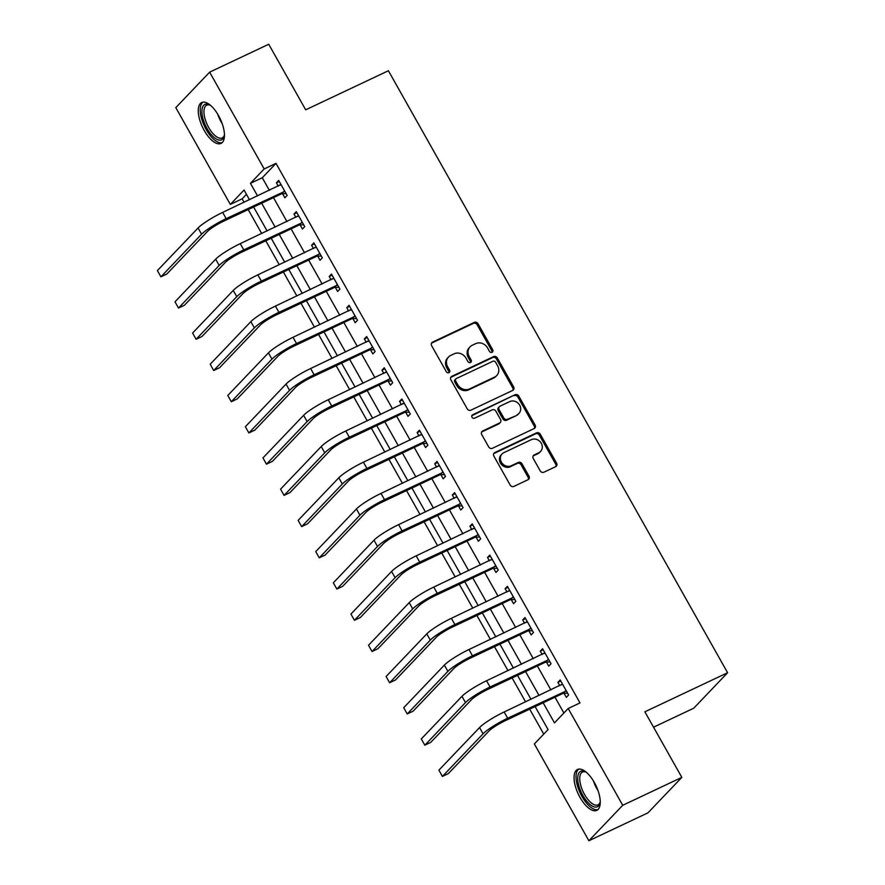 <?xml version="1.0" encoding="UTF-8"?>
<svg xmlns="http://www.w3.org/2000/svg" width="885" height="885" viewBox="0 0 885 885"><rect width="100%" height="100%" fill="white"/><g stroke="black" fill="none" stroke-linecap="round" stroke-linejoin="round"><path stroke-width="1.33" d="M492.06 352.285A1.991 1.77 43.7 0 0 492.713 349.796L478.044 323.744A2.843 2.533 43.7 0 0 474.338 322.394L432.577 342.119A2.843 2.533 43.7 0 0 431.637 345.67L446.317 371.711A1.991 1.77 43.7 0 0 449.569 370.184L447.666 366.81A9.104 8.098 43.7 0 1 448.507 357.02A9.104 8.098 43.7 0 1 450.664 355.46L454.149 353.812A9.104 8.098 43.7 0 1 465.997 358.148L467.888 361.522A1.991 1.77 43.7 0 0 470.964 362.131A1.991 1.77 43.7 0 0 471.141 359.985L469.238 356.622A9.104 8.098 43.7 0 1 470.079 346.82A9.104 8.098 43.7 0 1 472.247 345.272L475.721 343.623A9.104 8.098 43.7 0 1 487.569 347.96L489.471 351.334A1.991 1.77 43.7 0 0 492.06 352.285M491.971 352.319A1.991 1.77 43.7 0 0 491.806 350.759L477.126 324.706A2.843 2.533 43.7 0 0 473.42 323.357L431.659 343.07A2.843 2.533 43.7 0 0 431.515 343.148M448.817 372.707A1.991 1.77 43.7 0 0 448.651 371.136L446.748 367.773L447.666 366.81M470.4 362.507A1.991 1.77 43.7 0 0 470.223 360.947L468.331 357.573L469.238 356.622M580.018 797.396A22.612 9.779 64.7 0 1 577.507 769.474A22.612 9.779 64.7 0 1 594.3 782.44A22.612 9.779 64.7 0 1 596.822 810.361A22.612 9.779 64.7 0 1 580.018 797.396M204.225 130.471A22.612 9.779 64.7 0 1 201.703 102.538A22.612 9.779 64.7 0 1 218.495 115.515A22.612 9.779 64.7 0 1 221.018 143.436A22.612 9.779 64.7 0 1 204.225 130.471M540.226 470.864A2.843 2.533 43.7 0 0 543.921 472.214L555.636 466.683A2.843 2.533 43.7 0 0 556.577 463.132L540.281 434.203A2.843 2.533 43.7 0 0 536.576 432.842L494.815 452.567A2.843 2.533 43.7 0 0 493.874 456.118L510.18 485.046A2.843 2.533 43.7 0 0 513.875 486.407L528.035 479.725A2.843 2.533 43.7 0 0 528.976 476.174L521.995 463.795A2.843 2.533 43.7 0 0 518.289 462.435L511.276 465.753A7.611 6.77 43.7 0 1 502.06 463.165A7.611 6.77 43.7 0 1 502.072 453.939A7.611 6.77 43.7 0 1 503.886 452.633L531.376 439.646A7.611 6.77 43.7 0 1 540.591 442.234A7.611 6.77 43.7 0 1 540.58 451.461A7.611 6.77 43.7 0 1 538.766 452.766L534.186 454.934A2.843 2.533 43.7 0 0 533.246 458.474L540.226 470.864M246.461 194.313L242.147 198.837L230.332 204.424L175.794 107.627L209.645 72.161L268.73 44.25L305.679 109.817L388.404 70.745L727.603 672.733L644.877 711.806L681.826 777.373L622.73 805.284L588.879 840.75L534.341 743.953L548.069 729.583L535.115 706.584M209.645 72.161L264.184 168.946L250.455 183.328L257.557 195.928M543.158 702.79L554.475 722.868L568.192 708.487L580.007 702.911L275.998 163.371L264.184 168.946M568.192 708.487L622.73 805.284M512.669 390.429A2.843 2.533 43.7 0 0 513.61 386.878L497.315 357.949A2.843 2.533 43.7 0 0 493.609 356.6L451.848 376.324A2.843 2.533 43.7 0 0 450.908 379.864L467.214 408.804A2.843 2.533 43.7 0 0 470.92 410.153L512.669 390.429M518.798 396.082L535.093 425.01A2.843 2.533 43.7 0 1 534.153 428.561L492.403 448.286A2.843 2.533 43.7 0 1 488.697 446.925L481.717 434.546A2.843 2.533 43.7 0 1 482.657 430.995L499.594 422.997A2.843 2.533 43.7 0 0 500.534 419.446L495.899 411.237A2.843 2.533 43.7 0 0 492.204 409.877L474.57 418.207A1.991 1.77 43.7 0 1 472.634 414.777L515.092 394.721A2.843 2.533 43.7 0 1 518.798 396.082L517.88 397.033L534.186 425.973L535.093 425.01M275.998 163.371L262.27 177.752L269.372 190.352M273.476 197.632L286.972 221.571M291.077 228.85L304.562 252.789M308.666 260.079L322.151 284.019M326.255 291.298L339.751 315.237M343.856 322.527L357.341 346.466M361.445 353.746L374.93 377.685M379.034 384.975L392.531 408.914M396.635 416.193L410.12 440.133M414.224 447.412L427.709 471.351M431.814 478.641L445.31 502.58M449.414 509.86L462.899 533.799M467.003 541.089L480.5 565.028M484.604 572.307L498.089 596.247M502.193 603.537L515.678 627.476M519.783 634.755L533.279 658.694M537.383 665.985L550.868 689.924M554.972 697.203L563.878 713.011M282.547 193.726L284.848 197.798L287.138 195.397L278.686 180.407L276.408 182.808L278.277 186.138M300.148 224.945L302.438 229.016L304.728 226.626L296.287 211.637L293.997 214.037L295.878 217.367M317.737 256.163L320.038 260.245L322.317 257.845L313.876 242.855L311.586 245.256L313.467 248.585M335.327 287.393L337.627 291.464L339.917 289.074L331.466 274.084L329.187 276.474L331.056 279.815M352.927 318.611L355.217 322.693L357.507 320.293L349.066 305.303L346.776 307.703L348.657 311.033M370.516 349.841L372.817 353.911L375.107 351.511L366.655 336.532L364.366 338.922L366.246 342.252M388.117 381.059L390.407 385.13L392.697 382.74L384.245 367.751L381.966 370.151L383.836 373.481M405.706 412.288L407.996 416.359L410.286 413.959L401.845 398.98L399.555 401.37L401.436 404.699M423.295 443.507L425.596 447.578L427.886 445.188L419.435 430.198L417.145 432.599L419.025 435.929M440.896 474.725L443.186 478.807L445.476 476.407L437.035 461.417L434.745 463.817L436.626 467.147M458.485 505.954L460.786 510.026L463.065 507.636L454.624 492.646L452.335 495.036L454.215 498.377M476.075 537.173L478.376 541.255L480.666 538.854L472.214 523.865L469.935 526.265L471.805 529.595M493.675 568.402L495.965 572.473L498.255 570.073L489.814 555.094L487.524 557.484L489.405 560.824M511.264 599.621L513.566 603.703L515.844 601.302L507.404 586.312L505.114 588.713L506.994 592.043M528.854 630.85L531.155 634.921L533.445 632.521L524.993 617.542L522.714 619.931L524.584 623.261M546.454 662.068L548.744 666.139L551.034 663.75L542.593 648.76L540.304 651.161L542.184 654.491M564.044 693.298L566.345 697.369L568.624 694.968L560.183 679.979L557.893 682.379L559.774 685.709M242.147 198.837L244.094 202.289M248.198 209.568L261.683 233.507M265.788 240.797L279.273 264.737M283.377 272.016L296.873 295.955M300.977 303.245L314.463 327.184M318.567 334.464L332.063 358.403M336.167 365.693L349.652 389.632M353.757 396.911L367.242 420.851M371.346 428.141L384.842 452.08M388.946 459.359L402.432 483.298M406.536 490.578L420.021 514.517M424.125 521.807L437.621 545.746M441.726 553.025L455.211 576.965M459.315 584.255L472.8 608.194M476.904 615.473L490.401 639.413M494.505 646.703L507.99 670.642M512.094 677.921L525.59 701.86M529.695 709.139L543.755 734.096M653.55 727.193L693.751 708.199L727.603 672.733M681.826 777.373L647.975 812.839L588.879 840.75M249.515 199.733L244.05 190.043L230.332 204.424M531 699.305L517.515 675.366M513.411 668.075L499.925 644.136M495.821 636.857L482.325 612.918M478.221 605.628L464.736 581.688M460.631 574.409L447.146 550.47M443.042 543.18L429.546 519.241M425.442 511.961L411.956 488.022M407.852 480.743L394.367 456.804M390.263 449.514L376.767 425.574M372.662 418.295L359.177 394.356M355.073 387.066L341.588 363.127M337.473 355.847L323.987 331.908M319.883 324.618L306.398 300.679M302.294 293.4L288.798 269.46M284.693 262.17L271.208 238.231M267.104 230.952L253.619 207.013M261.661 203.218L275.147 227.157M279.251 234.436L292.747 258.376M296.851 265.655L310.336 289.594M314.44 296.884L327.926 320.824M332.03 328.103L345.526 352.042M349.63 359.332L363.115 383.271M367.22 390.55L380.705 414.49M384.809 421.78L398.305 445.719M402.409 452.998L415.895 476.938M419.999 484.228L433.484 508.156M437.599 515.446L451.084 539.385M455.189 546.664L468.674 570.604M472.778 577.894L486.274 601.833M490.378 609.112L503.864 633.052M507.968 640.342L521.453 664.281M525.557 671.56L539.053 695.499M262.27 177.752L250.455 183.328M276.408 182.808L279.273 181.447M293.997 214.037L296.873 212.677M311.586 245.256L314.463 243.895M329.187 276.474L332.052 275.124M346.776 307.703L349.652 306.343M364.366 338.922L367.242 337.572M381.966 370.151L384.831 368.791M399.555 401.37L402.432 400.009M417.145 432.599L420.021 431.238M434.745 463.817L437.621 462.457M452.335 495.036L455.211 493.686M469.935 526.265L472.8 524.905M487.524 557.484L490.401 556.134M505.114 588.713L507.99 587.352M522.714 619.931L525.579 618.582M540.304 651.161L543.18 649.8M557.893 682.379L560.769 681.019M470.079 346.82L469.161 347.783A9.104 8.098 43.7 0 0 468.331 357.573M448.507 357.02L447.589 357.971A9.104 8.098 43.7 0 0 446.748 367.773M512.824 390.351A2.843 2.533 43.7 0 0 512.703 387.84L496.397 358.912A2.843 2.533 43.7 0 0 492.691 357.551L450.93 377.276A2.843 2.533 43.7 0 0 450.786 377.353M495.578 362.186A1.991 1.77 43.7 0 0 492.989 361.235L456.339 378.548A1.991 1.77 43.7 0 0 455.675 381.026L457.678 384.588A9.104 8.098 43.7 0 0 469.526 388.924L494.582 377.087A9.104 8.098 43.7 0 0 496.75 375.528A9.104 8.098 43.7 0 0 497.591 365.737L495.578 362.186M455.863 378.891L454.945 379.842A1.991 1.77 43.7 0 0 454.768 381.988L455.675 381.026M496.75 375.528L495.832 376.49A9.104 8.098 43.7 0 1 493.664 378.05L468.608 389.887A9.104 8.098 43.7 0 1 456.771 385.539L454.768 381.988M534.308 428.484A2.843 2.533 43.7 0 0 534.186 425.973M500.268 422.51L499.361 423.472A2.843 2.533 43.7 0 1 498.675 423.959L481.739 431.957A2.843 2.533 43.7 0 0 481.595 432.035M471.816 415.696L515.092 394.721M517.172 414.7A7.611 6.77 43.7 0 0 518.975 413.395A7.611 6.77 43.7 0 0 518.986 404.168A7.611 6.77 43.7 0 0 509.782 401.58L500.091 406.149A2.843 2.533 43.7 0 0 499.151 409.7L503.775 417.919A2.843 2.533 43.7 0 0 507.481 419.269L516.254 415.651A7.611 6.77 43.7 0 0 518.068 414.346L518.975 413.395M499.417 406.635L498.498 407.598A2.843 2.533 43.7 0 0 498.233 410.662L499.151 409.7M516.254 415.651L506.563 420.231A2.843 2.533 43.7 0 1 502.868 418.87L498.233 410.662M517.88 397.033A2.843 2.533 43.7 0 0 514.174 395.683M540.58 451.461L539.662 452.423A7.611 6.77 43.7 0 1 537.848 453.728L533.268 455.886A2.843 2.533 43.7 0 0 533.124 455.963M502.072 453.939L501.153 454.901A7.611 6.77 43.7 0 0 501.153 464.116A7.611 6.77 43.7 0 0 510.357 466.705L511.276 465.753M528.179 479.648A2.843 2.533 43.7 0 0 528.057 477.137L521.077 464.747A2.843 2.533 43.7 0 0 517.382 463.397L510.357 466.705M555.791 466.605A2.843 2.533 43.7 0 0 555.669 464.094L539.363 435.166A2.843 2.533 43.7 0 0 535.657 433.805L493.896 453.529A2.843 2.533 43.7 0 0 493.753 453.607M280.988 184.489L222.655 212.411L226.173 218.661L284.837 191.326M280.025 185.319L280.877 184.301M286.12 193.594L281.684 193.749L223.883 221.051A14.492 2.146 150.6 0 0 207.488 231.427L166.823 274.04L160.915 276.828L201.581 234.215A21.738 3.219 -29.4 0 1 226.173 218.661M160.915 276.828L157.397 270.589L198.063 227.976A21.738 3.219 -29.4 0 1 222.655 212.411M281.684 193.749L283.974 191.359M298.577 215.708L240.244 243.641L243.762 249.88L302.438 222.544M297.614 216.537L298.477 215.52M303.71 224.812L299.285 224.978L241.483 252.28A14.492 2.146 150.6 0 0 225.089 262.657L184.423 305.259L178.505 308.057L219.181 265.445A21.738 3.219 -29.4 0 1 243.762 249.88M178.505 308.057L174.987 301.807L215.663 259.194A21.738 3.219 -29.4 0 1 240.244 243.641M299.285 224.978L301.575 222.577M316.177 246.937L257.845 274.859L261.363 281.109L320.027 253.774M315.204 247.767L316.067 246.749M321.299 256.042L316.874 256.196L259.073 283.499A14.492 2.146 150.6 0 0 242.678 293.875L202.012 336.488L196.105 339.276L236.771 296.663A21.738 3.219 -29.4 0 1 261.363 281.109M196.105 339.276L192.587 333.037L233.253 290.424A21.738 3.219 -29.4 0 1 257.845 274.859M316.874 256.196L319.164 253.807M333.767 278.155L275.434 306.088L278.952 312.328L337.616 284.992M332.804 278.985L333.656 277.967M338.9 287.26L334.475 287.426L276.662 314.728A14.492 2.146 150.6 0 0 260.279 325.105L219.602 367.706L213.694 370.505L254.36 327.892A21.738 3.219 -29.4 0 1 278.952 312.328M213.694 370.505L210.176 364.255L250.842 321.642A21.738 3.219 -29.4 0 1 275.434 306.088M334.475 287.426L336.754 285.025M351.356 309.385L293.023 337.307L296.541 343.546L355.217 316.222M350.394 310.215L351.256 309.197M356.489 318.489L352.064 318.644L294.262 345.947A14.492 2.146 150.6 0 0 277.868 356.323L237.202 398.936L231.295 401.724L271.96 359.111A21.738 3.219 -29.4 0 1 296.541 343.546M231.295 401.724L227.777 395.484L268.443 352.872A21.738 3.219 -29.4 0 1 293.023 337.307M352.064 318.644L354.354 316.244M224.458 134.808A19.57 8.463 64.7 0 1 224.259 135.892A19.57 8.463 64.7 0 1 218.396 139.93A19.57 8.463 64.7 0 1 203.152 119.276A19.57 8.463 64.7 0 1 208.119 104.264A19.57 8.463 64.7 0 1 209.59 104.839A19.57 8.463 64.7 0 1 210.553 105.37M210.342 105.249A18.12 7.832 -115.3 0 0 209.679 105.027A18.12 7.832 -115.3 0 0 206.703 105.16A18.12 7.832 -115.3 0 0 206.083 121.909A18.12 7.832 -115.3 0 0 219.192 138.06A18.12 7.832 -115.3 0 0 222.179 137.927A18.12 7.832 -115.3 0 0 224.414 135.051M203.008 102.162A22.468 9.713 -115.3 0 0 203.207 123.358A22.468 9.713 -115.3 0 0 219.159 142.573A22.468 9.713 -115.3 0 0 222.135 142.673M600.251 801.744A19.57 8.463 64.7 0 1 600.052 802.817A19.57 8.463 64.7 0 1 582.872 795.493A19.57 8.463 64.7 0 1 577.805 776.698A19.57 8.463 64.7 0 1 585.383 771.764A19.57 8.463 64.7 0 1 586.346 772.295M586.135 772.174A18.12 7.832 -115.3 0 0 582.496 772.085A18.12 7.832 -115.3 0 0 584.509 794.453A18.12 7.832 -115.3 0 0 597.972 804.852A18.12 7.832 -115.3 0 0 600.218 801.976M578.801 769.098A22.468 9.713 -115.3 0 0 581.954 796.456A22.468 9.713 -115.3 0 0 597.939 809.598M368.956 340.603L310.624 368.525L314.142 374.775L372.806 347.44M367.983 341.433L368.846 340.415M374.078 349.708L369.653 349.874L311.852 377.176A14.492 2.146 150.6 0 0 295.457 387.541L254.791 430.154L248.884 432.942L289.55 390.34A21.738 3.219 -29.4 0 1 314.142 374.775M248.884 432.942L245.366 426.703L286.032 384.09A21.738 3.219 -29.4 0 1 310.624 368.525M369.653 349.874L371.943 347.473M386.546 371.822L328.213 399.755L331.731 405.994L390.396 378.669M385.583 372.662L386.446 371.634M391.679 380.926L387.254 381.092L329.441 408.394A14.492 2.146 150.6 0 0 313.058 418.771L272.381 461.384L266.474 464.171L307.15 421.559A21.738 3.219 -29.4 0 1 331.731 405.994M266.474 464.171L262.956 457.921L303.621 415.319A21.738 3.219 -29.4 0 1 328.213 399.755M387.254 381.092L389.533 378.691M404.135 403.051L345.814 430.973L349.332 437.223L407.996 409.888M403.173 403.881L404.036 402.863M409.268 412.156L404.843 412.31L347.042 439.613A14.492 2.146 150.6 0 0 330.647 449.989L289.981 492.602L284.074 495.39L324.74 452.788A21.738 3.219 -29.4 0 1 349.332 437.223M284.074 495.39L280.556 489.151L321.222 446.538A21.738 3.219 -29.4 0 1 345.814 430.973M404.843 412.31L407.133 409.921M421.736 434.269L363.403 462.202L366.921 468.442L425.585 441.106M420.762 435.099L421.625 434.081M426.858 443.374L422.433 443.54L364.631 470.842A14.492 2.146 150.6 0 0 348.236 481.219L307.571 523.832L301.663 526.619L342.329 484.006A21.738 3.219 -29.4 0 1 366.921 468.442M301.663 526.619L298.145 520.369L338.811 477.767A21.738 3.219 -29.4 0 1 363.403 462.202M422.433 443.54L424.723 441.139M439.325 465.499L380.992 493.421L384.51 499.671L443.175 472.336M438.363 466.329L439.226 465.311M444.458 474.603L440.033 474.758L382.231 502.06A14.492 2.146 150.6 0 0 365.837 512.437L325.171 555.05L319.253 557.838L359.93 515.225A21.738 3.219 -29.4 0 1 384.51 499.671M319.253 557.838L315.735 551.598L356.412 508.986A21.738 3.219 -29.4 0 1 380.992 493.421M440.033 474.758L442.323 472.369M456.914 496.717L398.593 524.65L402.111 530.889L460.775 503.554M455.952 497.547L456.815 496.529M462.047 505.822L457.622 505.988L399.821 533.29A14.492 2.146 150.6 0 0 383.426 543.667L342.76 586.268L336.853 589.067L377.519 546.454A21.738 3.219 -29.4 0 1 402.111 530.889M336.853 589.067L333.335 582.817L374.001 540.204A21.738 3.219 -29.4 0 1 398.593 524.65M457.622 505.988L459.912 503.587M474.515 527.947L416.182 555.869L419.7 562.119L478.365 534.783M473.552 528.776L474.404 527.759M479.648 537.051L475.212 537.206L417.41 564.508A14.492 2.146 150.6 0 0 401.016 574.885L360.35 617.498L354.442 620.285L395.108 577.673A21.738 3.219 -29.4 0 1 419.7 562.119M354.442 620.285L350.925 614.046L391.59 571.433A21.738 3.219 -29.4 0 1 416.182 555.869M475.212 537.206L477.502 534.817M492.104 559.165L433.772 587.087L437.29 593.337L495.954 566.002M491.142 559.995L492.005 558.977M497.237 568.27L492.812 568.436L435.011 595.738A14.492 2.146 150.6 0 0 418.616 606.103L377.95 648.716L372.032 651.515L412.709 608.902A21.738 3.219 -29.4 0 1 437.29 593.337M372.032 651.515L368.514 645.265L409.191 602.652A21.738 3.219 -29.4 0 1 433.772 587.087M492.812 568.436L495.102 566.035M509.705 590.395L451.372 618.316L454.89 624.556L513.554 597.231M508.731 591.224L509.594 590.207M514.827 599.488L510.402 599.654L452.6 626.956A14.492 2.146 150.6 0 0 436.205 637.333L395.54 679.945L389.632 682.733L430.298 640.12A21.738 3.219 -29.4 0 1 454.89 624.556M389.632 682.733L386.114 676.494L426.78 633.881A21.738 3.219 -29.4 0 1 451.372 618.316M510.402 599.654L512.692 597.253M527.294 621.613L468.962 649.535L472.479 655.785L531.144 628.45M526.332 622.443L527.183 621.425M532.427 630.717L528.002 630.883L470.189 658.186A14.492 2.146 150.6 0 0 453.806 668.551L413.129 711.164L407.222 713.952L447.887 671.35A21.738 3.219 -29.4 0 1 472.479 655.785M407.222 713.952L403.704 707.712L444.37 665.1A21.738 3.219 -29.4 0 1 468.962 649.535M528.002 630.883L530.281 628.483M544.883 652.831L486.551 680.764L490.069 687.003L548.744 659.668M543.921 653.672L544.784 652.643M550.016 661.936L545.591 662.102L487.79 689.404A14.492 2.146 150.6 0 0 471.395 699.781L430.729 742.393L424.822 745.181L465.488 702.568A21.738 3.219 -29.4 0 1 490.069 687.003M424.822 745.181L421.304 738.931L461.97 696.329A21.738 3.219 -29.4 0 1 486.551 680.764M545.591 662.102L547.881 659.701M562.484 684.061L504.151 711.982L507.669 718.233L566.334 690.897M561.51 684.89L562.373 683.873M567.606 693.165L563.181 693.32L505.379 720.622A14.492 2.146 150.6 0 0 488.985 730.999L448.319 773.612L442.411 776.399L483.077 733.798A21.738 3.219 -29.4 0 1 507.669 718.233M442.411 776.399L438.894 770.16L479.559 727.547A21.738 3.219 -29.4 0 1 504.151 711.982M563.181 693.32L565.471 690.931M491.806 350.759L492.713 349.796M448.651 371.136L449.569 370.184M470.223 360.947L471.141 359.985M431.659 343.07L432.577 342.119M473.42 323.357L474.338 322.394M477.126 324.706L478.044 323.744M450.93 377.276L451.848 376.324M492.691 357.551L493.609 356.6M496.397 358.912L497.315 357.949M512.703 387.84L513.61 386.878M456.771 385.539L457.678 384.588M468.608 389.887L469.526 388.924M493.664 378.05L494.582 377.087M481.739 431.957L482.657 430.995M498.675 423.959L499.594 422.997M471.849 415.607L472.634 414.777M502.868 418.87L503.775 417.919M506.563 420.231L507.481 419.269M533.268 455.886L534.186 454.934M537.848 453.728L538.766 452.766M517.382 463.397L518.289 462.435M521.077 464.747L521.995 463.795M528.057 477.137L528.976 476.174M493.896 453.529L494.815 452.567M535.657 433.805L536.576 432.842M539.363 435.166L540.281 434.203M555.669 464.094L556.577 463.132M198.063 227.976L201.581 234.215M215.663 259.194L219.181 265.445M233.253 290.424L236.771 296.663M250.842 321.642L254.36 327.892M268.443 352.872L271.96 359.111M222.201 123.657A18.12 7.832 64.7 0 1 217.732 114.198M597.994 790.582A18.12 7.832 64.7 0 1 596.833 788.646A18.12 7.832 64.7 0 1 593.525 781.134M286.032 384.09L289.55 390.34M303.621 415.319L307.15 421.559M321.222 446.538L324.74 452.788M338.811 477.767L342.329 484.006M356.412 508.986L359.93 515.225M374.001 540.204L377.519 546.454M391.59 571.433L395.108 577.673M409.191 602.652L412.709 608.902M426.78 633.881L430.298 640.12M444.37 665.1L447.887 671.35M461.97 696.329L465.488 702.568M479.559 727.547L483.077 733.798"/></g></svg>
